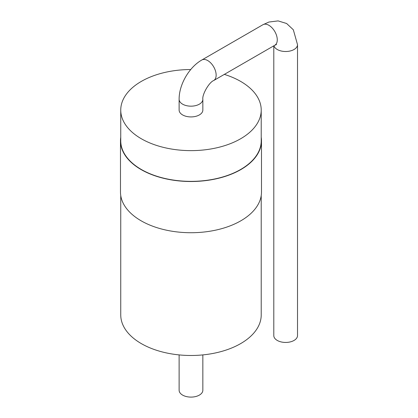 <?xml version="1.0" encoding="UTF-8"?>
<svg xmlns="http://www.w3.org/2000/svg" width="418" height="418" viewBox="0 0 418 418"><rect width="100%" height="100%" fill="white"/><g stroke="black" fill="none" stroke-linecap="round" stroke-linejoin="round"><path stroke-width="0.63" d="M273.795 45.834L273.795 335.597A11.861 6.845 0 0 0 277.27 340.435A11.861 6.845 0 0 0 290.191 341.924A11.861 6.845 0 0 0 297.517 335.597L297.517 44.663A11.861 6.845 0 0 1 290.191 50.986A11.861 6.845 0 0 1 277.27 49.502A11.861 6.845 0 0 1 273.947 45.75M202.845 99.317L202.845 110.08A11.861 6.845 180 0 1 190.984 116.925A11.861 6.845 180 0 1 179.123 110.08L179.123 99.317A11.861 6.845 0 0 0 190.984 106.167A11.861 6.845 0 0 0 202.845 99.317C202.03 94.541 209.141 82.221 213.687 80.538A11.861 6.845 -120 0 0 213.687 66.843A11.861 6.845 -120 0 0 201.826 59.999L262.953 24.709A11.861 6.845 60 0 1 274.814 31.554A11.861 6.845 60 0 1 274.814 45.248L276.47 44.548M224.335 74.388A70.234 40.551 180 0 1 261.219 110.08A70.234 40.551 180 0 1 217.862 147.544A70.234 40.551 180 0 1 141.321 138.75A70.234 40.551 180 0 1 120.75 110.08A70.234 40.551 180 0 1 190.739 69.529M261.219 110.08L261.219 140.809A70.234 40.551 180 0 1 217.862 178.272A70.234 40.551 180 0 1 141.321 169.478A70.234 40.551 180 0 1 120.75 140.809L120.75 110.08M261.219 137.292A70.501 40.703 180 0 1 261.485 140.809A70.501 40.703 180 0 1 217.966 178.413A70.501 40.703 180 0 1 141.132 169.588A70.501 40.703 180 0 1 120.483 140.809A70.501 40.703 180 0 1 120.75 137.292M261.485 140.809L261.485 192.024A70.501 40.703 180 0 1 217.966 229.623A70.501 40.703 180 0 1 141.132 220.803A70.501 40.703 180 0 1 120.483 192.024L120.483 140.809M261.219 195.535L261.219 314.937A70.234 40.551 180 0 1 217.862 352.4A70.234 40.551 180 0 1 141.321 343.612A70.234 40.551 180 0 1 120.75 314.937L120.75 195.535M202.845 354.903L202.845 390.255A11.861 6.845 180 0 1 190.984 397.1A11.861 6.845 180 0 1 179.123 390.255L179.123 354.903M262.953 24.709L268.92 22.039L278.111 20.9L286.623 23.502L293.326 29.772L297.517 44.663M274.814 45.248L213.687 80.538M179.123 99.317C178.977 84.687 189.082 67.188 201.826 59.999"/></g></svg>
